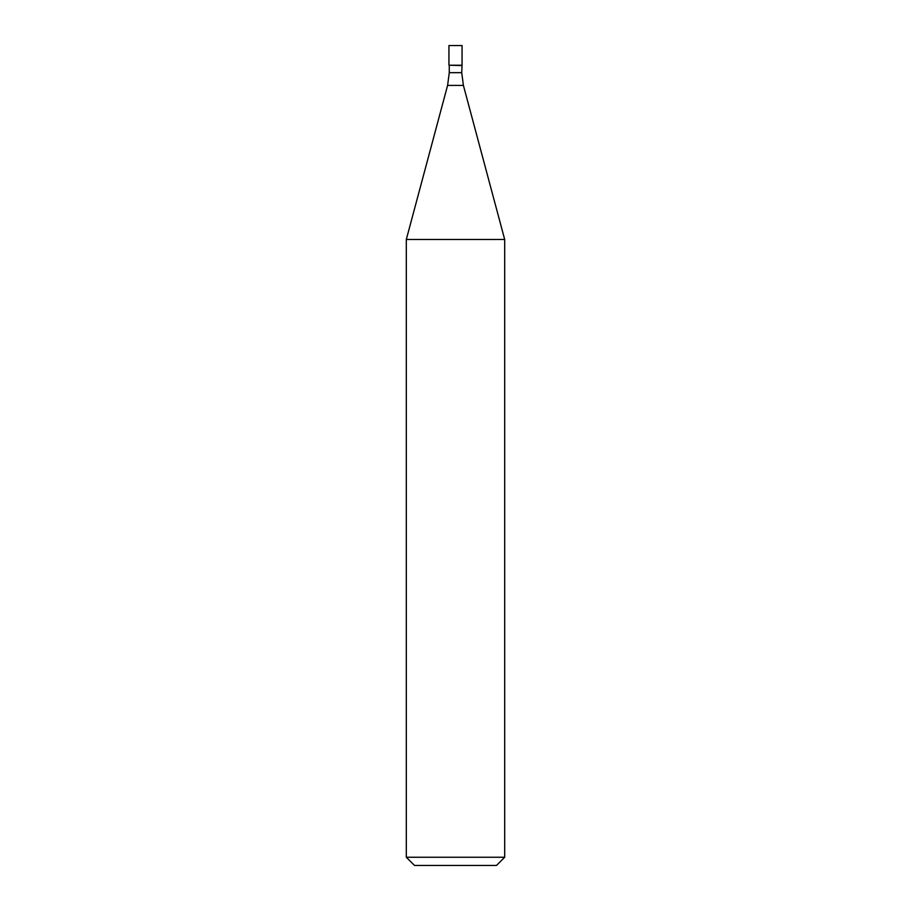 <?xml version="1.0" encoding="UTF-8"?>
<svg xmlns="http://www.w3.org/2000/svg" width="911" height="911" viewBox="0 0 911 911"><rect width="100%" height="100%" fill="white"/><g stroke="black" fill="none" stroke-linecap="round" stroke-linejoin="round"><path stroke-width="1.37" d="M461.729 72.675L463.403 85.406L447.597 85.406L449.271 72.675L461.729 72.675L462.059 65.228L462.059 45.55L448.941 45.55L448.941 65.228L462.059 65.228L448.941 65.228L448.941 45.55M461.729 65.558L448.941 65.228M463.403 85.406L504.694 239.491L406.306 239.491L447.597 85.406M504.694 857.251L496.495 865.45L414.505 865.45L406.306 857.251L504.694 857.251L504.694 239.491M449.271 72.675L449.271 65.558M406.306 857.251L406.306 239.491"/></g></svg>
